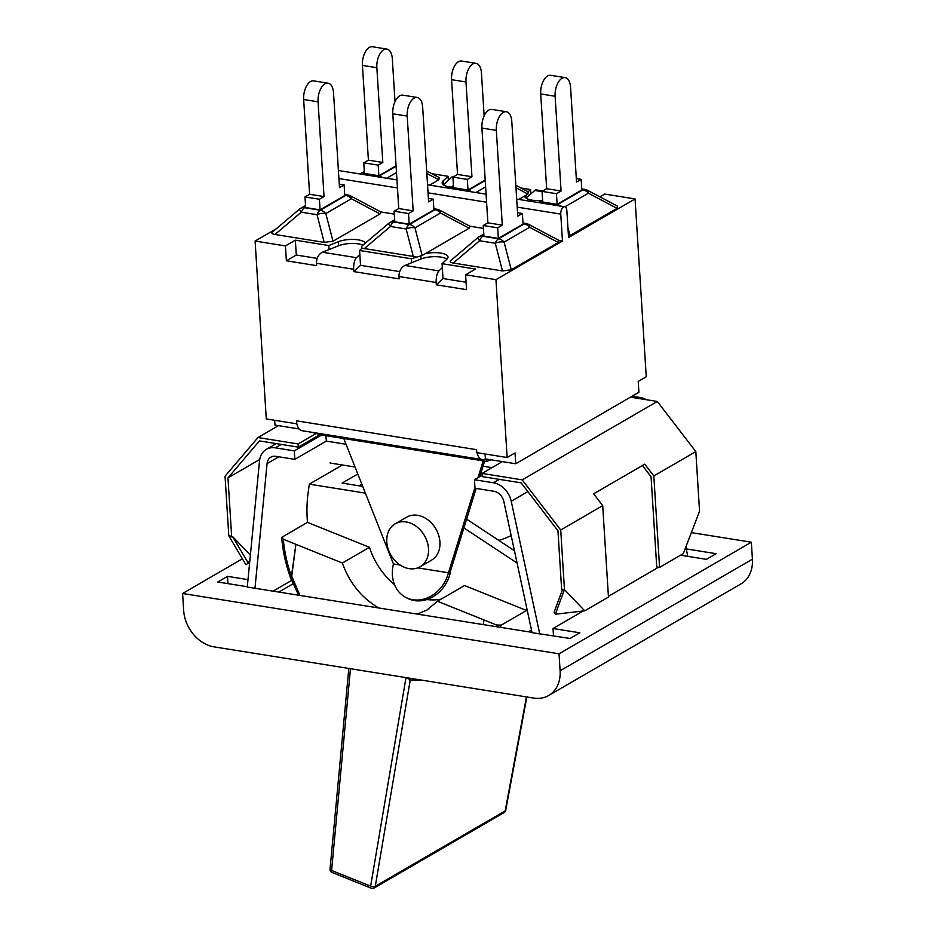 <?xml version="1.0" encoding="UTF-8"?>
<svg xmlns="http://www.w3.org/2000/svg" width="935" height="935" viewBox="0 0 935 935"><rect width="100%" height="100%" fill="white"/><g stroke="black" fill="none" stroke-linecap="round" stroke-linejoin="round"><path stroke-width="1.4" d="M553.485 635.788L553.029 628.507L579.864 632.808L570.116 638.465L532.05 632.679L503.848 501.534A11.29 8.824 -120.1 0 0 493.96 491.272L474.992 488.234L474.466 479.737L482.179 475.26M687.833 556.372L686.232 548.903L716.175 553.695L706.439 559.352L680.563 555.203M242.387 558.791L182.594 593.491L559.036 653.81L751.343 542.207L691.351 532.599M686.232 548.903L686.138 546.227M658.602 567.229L608.416 596.366M583.183 610.999L553.029 628.507M531.98 632.352L247.272 587.051L259.521 460.932A20.313 15.883 59.9 0 1 266.335 449.361A20.313 15.883 59.9 0 1 275.334 447.842L281.236 444.406L259.427 440.911L227.965 477.89L231.635 536.258L232.57 537.239L232.581 536.561L248.359 563.232L249.949 559.481M247.307 586.736L217.761 582.002L227.497 576.346L247.997 579.63M559.036 653.81L560.112 670.792A33.859 26.472 59.9 0 1 548.658 695.511A33.859 26.472 59.9 0 1 533.663 698.071L214.115 646.868A33.859 26.472 59.9 0 1 183.657 610.473L182.594 593.491M548.658 695.511L740.952 583.919A33.859 26.472 -120.1 0 0 752.406 559.188L560.112 670.792M227.497 576.346L227.953 583.639M751.343 542.207L752.406 559.188M632.107 396.206L640.335 397.527A20.313 15.883 59.9 0 1 646.436 399.724M276.351 228.736L255.103 241.066L285.444 245.928L295.355 240.178L328.793 245.531L329.038 249.563L338.563 245.765A15.895 5.329 176.4 0 1 363.002 245.122M329.038 249.563L322.376 252.228C318.496 254.308 316.533 257.99 316.462 263.296L316.614 265.633L286.379 260.783L296.29 255.033L317.175 258.376M446.953 259.147A15.895 5.329 176.4 0 0 421.253 258.901L404.867 265.447C400.998 267.527 399.035 271.208 398.964 276.515L399.116 278.852L353.804 271.594L353.664 269.257C353.535 263.927 354.458 260.07 356.422 257.686L359.846 254.495M542.744 190.985L535.591 189.84L525.961 198.103L525.774 195.357M296.816 423.672A14.668 7.714 -80.9 0 1 296.442 420.808L296.816 423.672A14.668 7.714 99.1 0 0 302.04 430.708L482.203 459.576A14.668 7.714 -80.9 0 1 477.014 452.68M491.179 459.81L486.457 461.399L320.904 434.868L312.021 432.309M486.492 461.399L486.738 459.097M436.154 282.475C436.037 277.146 436.961 273.289 438.924 270.905L442.337 267.726L443.015 278.548L436.306 284.813L436.154 282.475L398.964 276.515M439.742 210.188A9.034 9.034 0 0 0 436.949 209.253A9.034 4.745 99.1 0 0 434.985 209.674A9.034 7.059 59.9 0 1 440.502 213.028A9.034 3.086 -62.1 0 0 439.742 210.188L469.978 226.235L469.171 228.21L425.448 253.584A15.895 5.329 176.4 0 1 448.005 257.055A15.895 5.329 176.4 0 1 446.965 259.135L442.08 263.682L475.518 269.046L465.607 274.796L466.542 289.651L436.306 284.813M453.615 176.703L451.745 177.147L443.459 184.885L443.202 180.852L448.075 176.306L448.332 180.338M399.666 271.594L360.524 265.33L353.804 271.594M442.337 267.726L442.08 263.682M465.607 274.796L495.947 279.659L562.461 241.055L560.766 214.103A5.645 2.969 -80.9 0 1 564.705 206.764A5.645 2.969 -80.9 0 1 566.855 210.574L568.55 237.525L635.064 198.921L646.249 376.782L638.219 381.445L638.897 392.268L515.734 463.748L515.045 452.926L507.144 457.507L476.792 452.645L476.605 449.677L296.442 420.808M515.734 463.748L485.394 458.886L485.078 453.978M485.394 458.886A14.668 7.714 -80.9 0 1 482.203 459.576M274.703 420.271L275.007 425.086L299.13 428.955M328.793 245.531L338.306 241.733A15.895 5.329 176.4 0 1 354.505 239.477A15.895 5.329 176.4 0 1 365.328 243.147M466.074 282.241L443.015 278.548M541.809 200.417A15.895 5.329 176.4 0 1 524.652 196.163A15.895 5.329 176.4 0 1 524.64 196.011L518.796 199.412M448.075 176.306L431.9 173.711M295.355 240.178L296.29 255.033M285.444 245.928L286.379 260.783M635.064 198.921L604.723 194.059L599.919 196.853M350.613 195.906A9.034 9.034 0 0 0 347.808 194.971A9.034 4.745 99.1 0 0 345.845 195.392A9.034 7.059 59.9 0 1 351.373 198.746A9.034 3.086 -62.1 0 0 350.613 195.906L380.849 211.953L380.031 213.928L333 241.218L324.2 242.364L274.995 234.475C272.085 233.972 271.22 233.177 272.401 232.079L299.293 209.3L301.304 212.187A9.034 4.745 -80.9 0 1 304.588 207.699A9.034 7.059 -120.1 0 0 300.591 208.376A9.034 9.034 0 0 0 299.293 209.3M328.068 83.18L313.646 80.866A14.329 7.527 99.1 0 0 303.653 99.507L318.064 101.81A14.329 7.527 -80.9 0 1 328.068 83.18A14.329 7.527 -80.9 0 1 333.526 92.845L339.487 187.608L344.115 184.92L339.265 184.148M344.115 184.92L344.781 195.532L320.074 209.872L305.663 207.558L304.997 196.946L309.614 194.27L303.653 99.507M318.064 101.81L324.036 196.572L309.614 194.27M324.036 196.572L319.408 199.26L304.997 196.946M274.995 234.475L301.304 212.187L317.023 214.699A9.034 5.072 -14.5 0 1 325.824 213.566A9.034 7.059 -120.1 0 0 320.308 210.223A9.034 4.745 99.1 0 0 317.023 214.699L324.2 242.364M320.074 209.872L319.408 199.26M425.448 253.584L422.141 255.5L414.965 227.848A9.034 7.059 -120.1 0 0 409.436 224.505A9.034 4.745 99.1 0 0 406.152 228.981A9.034 5.072 -14.5 0 1 414.965 227.848L440.502 213.028L469.171 228.21M388.422 223.582L390.444 226.469A9.034 4.745 -80.9 0 1 393.728 221.981A9.034 7.059 -120.1 0 0 389.731 222.659A9.034 9.034 0 0 0 388.422 223.582L361.541 246.361L362.009 248.207L359.589 250.475L411.283 258.75L422.141 255.5M417.197 97.462L402.786 95.148A14.329 7.527 99.1 0 0 392.793 113.789L407.204 116.092A14.329 7.527 -80.9 0 1 417.197 97.462A14.329 7.527 -80.9 0 1 422.655 107.128L428.616 201.89L433.244 199.202L428.405 198.43M433.244 199.202L433.91 209.814L409.203 224.155L394.792 221.84L394.126 211.228L398.754 208.552L392.793 113.789M407.204 116.092L413.165 210.854L398.754 208.552M416.005 256.868L362.009 248.207M413.165 210.854L408.537 213.542L394.126 211.228M409.203 224.155L408.537 213.542M506.326 111.732L491.915 109.43A14.329 7.527 99.1 0 0 481.922 128.072L496.333 130.374A14.329 7.527 -80.9 0 1 506.326 111.732A14.329 7.527 -80.9 0 1 511.796 121.41L517.756 216.172L522.373 213.484L517.534 212.713M522.373 213.484L523.051 224.096L498.343 238.437L483.921 236.123L483.255 225.51L487.883 222.834L481.922 128.072M496.333 130.374L502.294 225.136L487.883 222.834M477.551 237.864L479.573 240.751A9.034 4.745 -80.9 0 1 482.857 236.263A9.034 7.059 -120.1 0 0 478.86 236.941A9.034 9.034 0 0 0 477.551 237.864L450.67 260.643C449.49 261.73 450.354 262.536 453.265 263.039L479.573 240.751L495.281 243.264A9.034 5.072 -14.5 0 1 504.094 242.13A9.034 7.059 -120.1 0 0 498.577 238.787A9.034 4.745 99.1 0 0 495.281 243.264L502.469 270.928L453.265 263.039M511.27 269.783L504.094 242.13L529.631 227.31A9.034 3.086 -62.1 0 0 528.871 224.47A9.034 9.034 0 0 0 526.078 223.535A9.034 4.745 99.1 0 0 524.114 223.956A9.034 7.059 59.9 0 1 529.631 227.31L558.3 242.492L511.27 269.783L502.469 270.928M528.871 224.47L559.118 240.517L558.3 242.492M502.294 225.136L497.677 227.824L483.255 225.51M498.343 238.437L497.677 227.824M565.114 77.617L550.703 75.314A14.329 7.527 99.1 0 0 540.71 93.956L555.121 96.258A14.329 7.527 -80.9 0 1 565.114 77.617A14.329 7.527 -80.9 0 1 570.572 87.294L576.533 182.056L581.161 179.368L576.322 178.597M581.161 179.368L581.827 189.98L557.12 204.321L542.709 202.007L542.043 191.394L546.671 188.718L540.71 93.956M555.121 96.258L561.082 191.02L546.671 188.718M564.927 206.822L588.419 193.194A9.034 3.086 -62.1 0 0 587.659 190.354A9.034 9.034 0 0 0 584.866 189.419A9.034 4.745 99.1 0 0 582.902 189.84A9.034 7.059 59.9 0 1 588.419 193.194L617.088 208.376L568.48 236.368M587.659 190.354L617.579 206.203L617.088 208.376M561.082 191.02L556.454 193.709L542.043 191.394M557.12 204.321L556.454 193.709M515.968 187.748L527.948 194.094L528.158 191.78L530.577 189.524L521.04 187.993M527.948 194.094L524.64 196.011M475.985 63.346L461.574 61.032A14.329 7.527 99.1 0 0 451.57 79.674L465.981 81.976A14.329 7.527 -80.9 0 1 475.985 63.346A14.329 7.527 -80.9 0 1 481.443 73.012L484.143 115.905M485.195 180.058L467.991 190.039L453.58 187.725L452.914 177.112L457.531 174.436L451.57 79.674M465.981 81.976L471.953 176.738L457.531 174.436M471.953 176.738L467.325 179.427L452.914 177.112M467.991 190.039L467.325 179.427M386.845 49.064L372.434 46.75A14.329 7.527 99.1 0 0 362.441 65.392L376.852 67.694A14.329 7.527 -80.9 0 1 386.845 49.064A14.329 7.527 -80.9 0 1 392.314 58.73L395.014 101.623M396.054 165.775L378.862 175.757L364.44 173.442L363.773 162.842L368.402 160.154L362.441 65.392M376.852 67.694L382.812 162.456L368.402 160.154M382.812 162.456L378.196 165.144L363.773 162.842M426.676 170.941L439.31 177.638L438.819 179.812L429.656 185.13M378.862 175.757L378.196 165.144M562.461 241.055L559.118 240.517M483.442 228.397L469.978 226.235M394.301 214.115L380.849 211.953M450.974 187.117A15.895 5.329 176.4 0 1 442.15 182.944A15.895 5.329 176.4 0 1 443.202 180.852M255.103 241.066L266.288 418.927L296.629 423.789M530.577 189.524L530.823 193.557M411.283 258.75L411.54 262.782M359.589 250.475L360.524 265.33M495.947 279.659L507.144 457.507M630.459 397.165L657.305 401.466L522.209 479.865L482.063 473.437L502.434 461.609M343.764 438.538L393.46 563.969L400.145 565.044M417.805 567.872L448.449 572.781L474.945 487.474M477.995 477.692L483.208 460.873M420.107 566.774L431.549 560.135A24.836 19.413 -120.1 0 0 439.766 546.975A24.836 19.413 -120.1 0 0 429.843 521.45A24.836 19.413 -120.1 0 0 406.62 517.184L395.178 523.822A24.836 19.413 59.9 0 1 418.401 528.088A24.836 19.413 59.9 0 1 428.324 553.613A24.836 19.413 59.9 0 1 420.107 566.774A24.836 19.413 59.9 0 1 390.853 555.051A24.836 19.413 59.9 0 1 395.178 523.822M393.46 563.969A32.737 27.431 -62.5 0 0 405.837 597.407A32.737 27.431 -62.5 0 0 448.449 572.781L450.273 571.717L476.16 488.421M479.819 476.64L484.634 461.107M498.834 540.43A58.695 19.693 -3.6 0 0 511.164 535.533M330.172 462.568A130.503 43.781 -3.6 0 0 330.184 462.802A130.503 43.781 -3.6 0 0 330.195 463.035L355.043 467.021M562.379 589.927L554.104 612.226L555.332 614.213L584.726 610.824L564.459 589.588L555.332 614.213M561.619 589.132L562.554 590.114L564.459 589.588L561.619 589.132L557.95 530.764L521.146 482.846L482.261 476.616L482.063 473.437M659.572 567.393L683.31 553.613L699.555 511.188L695.815 451.593L653.822 475.962L659.572 567.393L656.732 566.937L651.052 476.733L642.438 465.513M584.726 610.824L608.451 597.056L602.701 505.636L593.643 493.832L644.753 464.169L653.822 475.962M522.209 479.865L560.719 530.005L564.459 589.588M602.701 505.636L560.719 530.005M248.359 563.232L245.847 564.623L228.794 535.802L232.57 537.239M232.581 536.561L250.37 555.203M259.72 459.459L227.965 477.89M278.455 425.635L257.966 437.533L225.043 476.219L228.794 535.802L231.635 536.258M319.793 434.682L298.312 447.14L281.236 444.406M298.312 447.14L298.101 443.961L257.966 437.533M657.305 401.466L695.815 451.593M315.796 433.7L298.101 443.961M405.837 597.407L407.473 598.26A32.737 27.431 -62.5 0 0 450.086 573.634A3.389 1.776 99.1 0 0 450.273 571.717M499.325 479.351L493.423 482.776L474.466 479.737M321.663 434.997L294.303 450.88L275.334 447.842M278.805 456.794L267.083 463.596A11.29 8.824 -120.1 0 1 270.869 457.18A11.29 8.824 -120.1 0 1 275.872 456.327L294.829 459.365L326.292 441.11L346.032 444.265M483.044 466.226L492.02 467.664M267.083 463.596L254.974 588.279M493.423 482.776A20.313 15.883 59.9 0 1 511.235 501.253L539.752 633.907M294.303 450.88L294.829 459.365M325.953 435.687L326.292 441.11M292.807 580.728C291.65 580.752 291.288 579.256 291.72 576.252L295.892 544.334L283.305 539.273L282.218 537.041L307.475 522.385A135.446 105.9 59.9 0 1 308.211 492.172L309.333 484.155L342.35 464.987M281.704 537.859L282.218 537.041M292.152 581.021L291.51 580.425C286.227 566.411 282.954 552.281 281.704 538.011M292.468 580.927C291.264 580.682 290.925 579.162 291.428 576.381L295.892 544.334L342.362 563.022C349.363 582.715 361.342 597.617 378.324 607.727M527.013 609.246A135.446 105.9 59.9 0 1 526.522 610.462L501.265 625.118L496.532 625.001L483.933 619.94L483.29 624.545M406.012 677.489L410.255 679.827M371.359 888.25A3.389 3.389 0 0 0 374.164 887.981A3.389 2.653 -120.1 0 0 375.274 886.298A3.389 1.59 -170.4 0 1 370.634 886.158A3.389 1.496 111.9 0 0 371.207 888.192L332.159 872.495A3.389 1.496 -68.1 0 1 331.598 870.462A3.389 1.473 -174.7 0 1 330.055 869.036A3.389 3.389 0 0 0 332.159 872.495M505.718 810.271A3.389 1.508 -169.4 0 1 505.192 810.902A3.389 2.653 59.9 0 1 504.082 812.585A3.389 3.389 0 0 0 505.718 810.271L526.849 696.972M483.933 619.94L437.463 601.252L464.543 585.544L526.522 610.462M417.442 613.991L427.038 609.994L437.463 601.252M342.362 563.022L369.442 547.302L307.475 522.385M441.121 599.136A65.684 51.367 59.9 0 1 426.816 599.557M394.582 584.807A65.684 51.367 59.9 0 1 369.442 547.302M514.437 550.738L466.612 519.147M362.722 486.399L342.128 483.091L357.813 473.998M309.333 484.155L365.386 493.131M463.889 527.924L517.078 563.057M356.422 257.686L322.376 252.228M534.247 190.366L542.055 191.617M438.924 270.905L404.867 265.447M316.462 263.296L353.664 269.257M451.745 177.147L452.926 177.334M338.306 241.733L338.563 245.765M333 241.218L325.824 213.566L351.373 198.746L380.031 213.928M344.758 195.216L345.845 195.392L320.308 210.223L304.588 207.699L305.628 207.102M433.898 209.498L434.985 209.674L409.436 224.505L393.728 221.981L394.769 221.385M364.136 248.757L390.444 226.469L406.152 228.981L413.328 256.646M523.027 223.781L524.114 223.956L498.577 238.787L482.857 236.263L483.898 235.667M540.652 202.907A9.034 4.745 -80.9 0 1 541.645 202.147A9.034 7.059 -120.1 0 0 538.244 202.521M560.871 206.156A9.034 7.059 -120.1 0 0 557.353 204.672A9.034 4.745 99.1 0 0 556.372 205.431M581.815 189.665L582.902 189.84L557.353 204.672L541.645 202.147L542.686 201.551M570.058 235.667L567.907 227.415M471.731 191.874A9.034 7.059 -120.1 0 0 468.225 190.389A9.034 4.745 99.1 0 0 467.231 191.149M451.523 188.636A9.034 4.745 -80.9 0 1 452.505 187.865A9.034 7.059 -120.1 0 0 449.116 188.251M485.218 180.525L468.225 190.389L452.505 187.865L453.545 187.269M475.822 192.528L485.616 186.836M382.602 177.592A9.034 7.059 -120.1 0 0 379.096 176.107A9.034 4.745 99.1 0 0 378.102 176.867M362.383 174.354A9.034 4.745 -80.9 0 1 363.376 173.583A9.034 7.059 -120.1 0 0 359.987 173.968M396.089 166.243L379.096 176.107L363.376 173.583L364.416 172.987M386.693 178.246L396.487 172.554M426.827 173.466L438.819 179.812M338.914 178.562L397.457 187.935M428.055 192.844L486.586 202.217M517.184 207.126L560.766 214.103M420.879 256.085L421.054 258.983M448.449 572.781L450.086 573.634M640.335 397.527L638.687 398.485M291.533 580.471L273.511 590.932M527.866 491.6L511.235 501.253M291.428 576.381A132.057 103.259 59.9 0 1 283.305 539.273M500.354 627.28A135.446 105.9 -120.1 0 0 501.265 625.118M496.532 625.001A132.057 103.259 59.9 0 1 495.866 626.567M406 677.606L370.634 886.158L331.598 870.462L350.473 668.712M526.452 696.914L505.192 810.902L375.274 886.298L410.243 680.061M299.854 595.151L291.72 576.252M361.833 484.143L358.982 485.791M300.591 208.376L305.535 205.513M344.711 194.468L347.808 194.971M389.731 222.659L394.663 219.795M433.852 208.75L436.949 209.253M522.981 223.033L526.078 223.535M478.86 236.941L483.792 234.077M581.769 188.917L584.866 189.419M538.186 202.521L542.581 199.961M449.045 188.239L453.452 185.679M528.439 191.92L515.804 185.223M359.917 173.957L364.311 171.397M564.705 206.764L516.681 199.073M486.083 194.164L427.54 184.791M396.943 179.882L338.412 170.509M293.239 583.709L279.214 591.843M276.257 443.611L266.335 449.361M528.462 631.779L531.489 630.026M409.39 679.979L423.73 680.446M330.055 869.036L348.825 668.455M374.164 887.981L504.082 812.585M298.382 594.917L291.837 580.238"/></g></svg>
